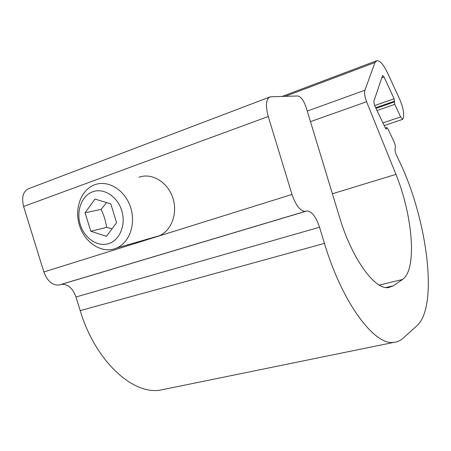 <?xml version="1.0" encoding="UTF-8"?>
<svg xmlns="http://www.w3.org/2000/svg" width="451" height="451" viewBox="0 0 451 451"><rect width="100%" height="100%" fill="white"/><g stroke="black" fill="none" stroke-linecap="round" stroke-linejoin="round"><path stroke-width="0.68" d="M403.374 117.722C404.214 113.376 403.081 107.439 399.981 99.913L388.069 74.077C383.919 65.141 380.21 60.659 376.94 60.631L374.967 62.52L364.932 90.211C364.149 92.776 364.701 96.615 366.584 101.734L395.95 174.379C412.84 216.001 417.355 269.67 402.45 279.513L393.419 285.754L388.604 287.563C374.956 290.19 351.943 258.942 339.411 216.841L306.206 107.609C303.765 100.494 300.952 96.621 297.767 95.978L270.431 96.779C266.017 98.572 265.289 105.145 268.249 116.493L292 194.443C295.828 205.436 300.219 211.091 305.186 211.412L306.934 210.955C311.771 211.322 315.971 216.745 319.533 227.225L324.449 243.371C342.298 303.202 374.68 345.861 393.886 342.365C397.359 342.027 400.46 340.623 403.183 338.154L417.017 325.673C438.569 306.252 427.283 220.088 400.127 162.856L396.339 154.885C395.228 152.241 394.828 150.104 395.149 148.469L395.234 148.148C395.55 146.524 395.155 144.393 394.044 141.761L387.798 128.614L386.919 127.599L386.219 129.031L385.34 128.011L374.516 105.314L373.817 101.436L382.476 75.689L382.719 75.447L384.043 77.048L394.112 98.758L394.794 104.367L400.629 116.922L402.647 119.357L403.374 117.722M306.934 210.955L61.415 284.355C67.876 283.955 72.729 288.155 75.982 296.967L80.199 310.626C95.285 361.155 132.898 395.2 160.573 390.059L165.376 389.072M269.23 97.236L29.36 188.417C23.232 190.846 21.315 196.867 23.604 206.485L43.854 271.964C47.338 281.12 52.384 285.477 58.996 285.026L59.853 284.806M400.629 116.922L382.91 122.92M394.794 104.367L377.008 110.54M394.337 101.954L375.971 108.358M394.569 101.165L375.683 107.755M394.112 98.758L374.646 105.585M384.043 77.048L381.732 77.888M386.422 128.817L385.994 128.958M386.721 127.813L385.447 128.236M395.95 174.379L332.398 193.761M366.584 101.734L310.474 121.64M364.932 90.211L307.266 111.093M374.967 62.52L285.246 96.328M139.015 177.249C151.981 172.412 168.172 182.328 173.037 198.558C178.106 214.727 170.455 232.598 157.23 236.544L153.921 237.299M94.755 184.735L95.668 184.431C108.854 180.101 125.012 190.35 130.48 207.009C136.112 223.606 129.657 242.429 116.865 247.943L114.498 248.839C100.697 253.236 84.517 242.148 79.438 225.337C74.167 208.599 81.09 189.64 94.755 184.735M92.709 191.754C103.685 187.644 117.463 196.41 121.725 210.572C126.156 224.677 119.87 240.225 108.685 243.625C97.568 247.233 84.427 238.275 80.301 224.615C76.016 211.012 81.665 195.655 92.709 191.754M94.964 199.066L110.811 203.886L116.6 222.693L106.436 236.324L90.786 231.25L85.092 212.799L94.964 199.066M85.092 212.799L101.069 209.388L106.633 202.617M90.786 231.25L106.599 227.355C105.759 221.137 103.916 215.15 101.069 209.388M112.09 228.742L106.599 227.355M324.449 243.371L80.199 310.626M319.533 227.225L75.982 296.967M292 194.443L43.854 271.964M268.249 116.493L23.604 206.485M393.419 285.754L385.971 287.529M402.45 279.513L379.314 285.083M384.173 125.575L402.647 119.357M385.385 128.112L386.862 127.622M160.573 390.059L393.886 342.365M58.996 285.026L305.186 211.412M282.151 96.418L376.224 60.902M159.485 235.698L116.865 247.943"/></g></svg>
